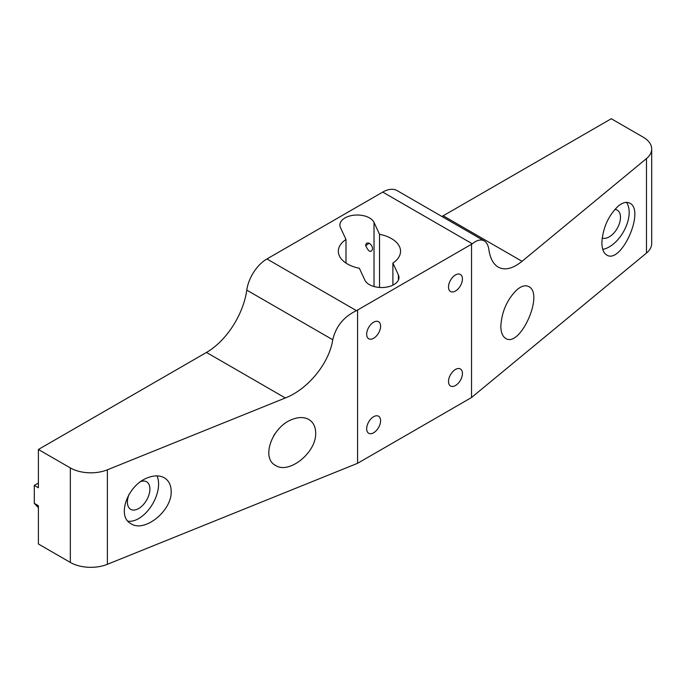 <?xml version="1.0" encoding="UTF-8"?>
<svg xmlns="http://www.w3.org/2000/svg" width="686" height="686" viewBox="0 0 686 686"><rect width="100%" height="100%" fill="white"/><g stroke="black" fill="none" stroke-linecap="round" stroke-linejoin="round"><path stroke-width="1.03" d="M472.294 243.796C476.916 240.083 480.886 239.114 484.205 240.88L397.211 190.657A28.932 16.704 120 0 0 382.737 192.089L472.294 243.796L356.48 310.655C343.797 316.7 335.891 326.399 332.761 339.759C329.169 363.228 308.057 389.142 285.333 397.974L206.477 352.441L38.39 449.484L38.39 487.763L34.3 485.396L38.39 483.038M206.477 352.441A57.873 33.408 120 0 0 246.78 290.118A28.932 16.704 120 0 1 266.931 258.956L382.737 192.089M471.531 244.422L471.531 397.52L646.478 253.065A28.932 16.704 0 0 0 651.7 243.496L651.7 148.991A28.932 16.704 0 0 1 646.478 158.569L522.046 261.306L443.19 215.781A57.873 33.408 -60 0 1 441.938 216.484M443.19 215.781L611.277 118.738L643.228 137.183A28.932 16.704 0 0 1 651.7 148.991M369.137 243.11A17.647 10.187 -60 0 1 365.681 245.639M34.3 485.396L34.3 503.353L38.39 505.719L38.39 543.989L70.341 562.434A28.932 16.704 0 0 0 107.385 564.312L357.578 463.307L471.531 397.52M285.333 397.974L107.385 469.807A28.932 16.704 180 0 1 70.341 467.929L38.39 449.484M34.3 503.353L38.39 507.674M129.045 494.332A15.915 9.192 120 0 0 130.692 509.338A15.915 9.192 120 0 0 146.607 500.154A15.915 9.192 120 0 0 146.607 481.778A15.915 9.192 120 0 0 140.776 481.572M602.162 238.059A15.915 9.192 120 0 0 617.597 227.726A15.915 9.192 120 0 0 617.186 210.088A15.915 9.192 120 0 0 614.879 209.367M379.53 234.286A31.102 17.956 0 0 1 400.547 251.273A31.102 17.956 0 0 1 392.889 263.072L398.386 274.923A17.364 10.024 0 0 1 398.978 277.513A17.364 10.024 0 0 1 383.886 287.451A17.364 10.024 0 0 1 364.849 280.111L359.353 268.26A31.102 17.956 0 0 1 338.335 251.273A31.102 17.956 0 0 1 345.993 239.474L340.488 227.623A17.364 10.024 180 0 1 339.896 225.034A17.364 10.024 180 0 1 354.996 215.095A17.364 10.024 180 0 1 374.024 222.435L379.53 234.286L379.53 287.468M392.889 263.072L392.889 285.136M345.993 239.474L345.993 263.072M365.681 245.562C368.442 251.642 370.697 252.945 372.438 249.464C373.201 244.233 365.947 240.04 365.681 245.562M373.63 322.206A9.836 5.677 120 0 0 366.676 334.254A9.836 5.677 120 0 0 368.716 338.764A9.836 5.677 120 0 0 378.552 333.079A9.836 5.677 120 0 0 378.552 321.717A9.836 5.677 120 0 0 373.63 322.206M373.63 416.711A9.836 5.677 120 0 0 366.676 428.759A9.836 5.677 120 0 0 368.716 433.26A9.836 5.677 120 0 0 378.552 427.584A9.836 5.677 120 0 0 378.552 416.222A9.836 5.677 120 0 0 373.63 416.711M455.47 369.462A9.836 5.677 120 0 0 448.515 381.51A9.836 5.677 120 0 0 450.556 386.012A9.836 5.677 120 0 0 460.392 380.336A9.836 5.677 120 0 0 460.392 368.974A9.836 5.677 120 0 0 455.47 369.462M455.47 274.957A9.836 5.677 120 0 0 448.515 287.005A9.836 5.677 120 0 0 450.556 291.507A9.836 5.677 120 0 0 460.392 285.83A9.836 5.677 120 0 0 460.392 274.469A9.836 5.677 120 0 0 455.47 274.957M357.578 310.218L357.578 463.307M601.871 242.655C602.857 227.872 608.336 215.67 618.283 206.057C622.785 202.447 626.661 201.495 629.894 203.219C645.363 210.585 621.027 264.83 606.673 254.969C603.543 253.014 601.939 248.907 601.871 242.655M500.831 326.073C501.826 311.29 507.297 299.087 517.253 289.483C521.754 285.865 525.622 284.922 528.863 286.645C544.332 294.002 519.997 348.248 505.642 338.387C502.512 336.432 500.909 332.333 500.831 326.073M522.046 261.306C512.811 268.723 504.87 270.661 498.233 267.128C493.277 264.153 490.164 258.322 488.878 249.627C488.235 245.288 486.674 242.372 484.205 240.88M171.183 491.305C171.071 485.028 168.782 480.526 164.306 477.79C159.675 475.269 154.144 475.252 147.704 477.748C127.613 484.959 116.251 516.472 131.095 523.778C144.652 532.876 172.1 510.641 171.183 491.305M315.671 432.977C315.56 426.701 313.27 422.199 308.794 419.463C304.164 416.934 298.633 416.925 292.193 419.42C272.102 426.623 260.74 458.145 275.583 465.442C289.14 474.541 316.589 452.306 315.671 432.977M273.654 435.799A28.212 16.284 120 0 0 274.975 433.741M127.913 521.171A28.212 16.284 120 0 0 151.563 505.659A28.212 16.284 120 0 0 156.974 475.878M602.754 249.395A28.212 16.284 120 0 0 624.637 229.613A28.212 16.284 120 0 0 626.498 202.37M70.341 467.929L70.341 562.434M356.48 310.655L266.931 258.956M646.478 158.569L646.478 253.065M107.385 469.807L107.385 564.312M332.761 339.759L246.78 290.118M374.024 286.534L374.024 222.435M398.386 280.111L398.386 274.923"/></g></svg>
